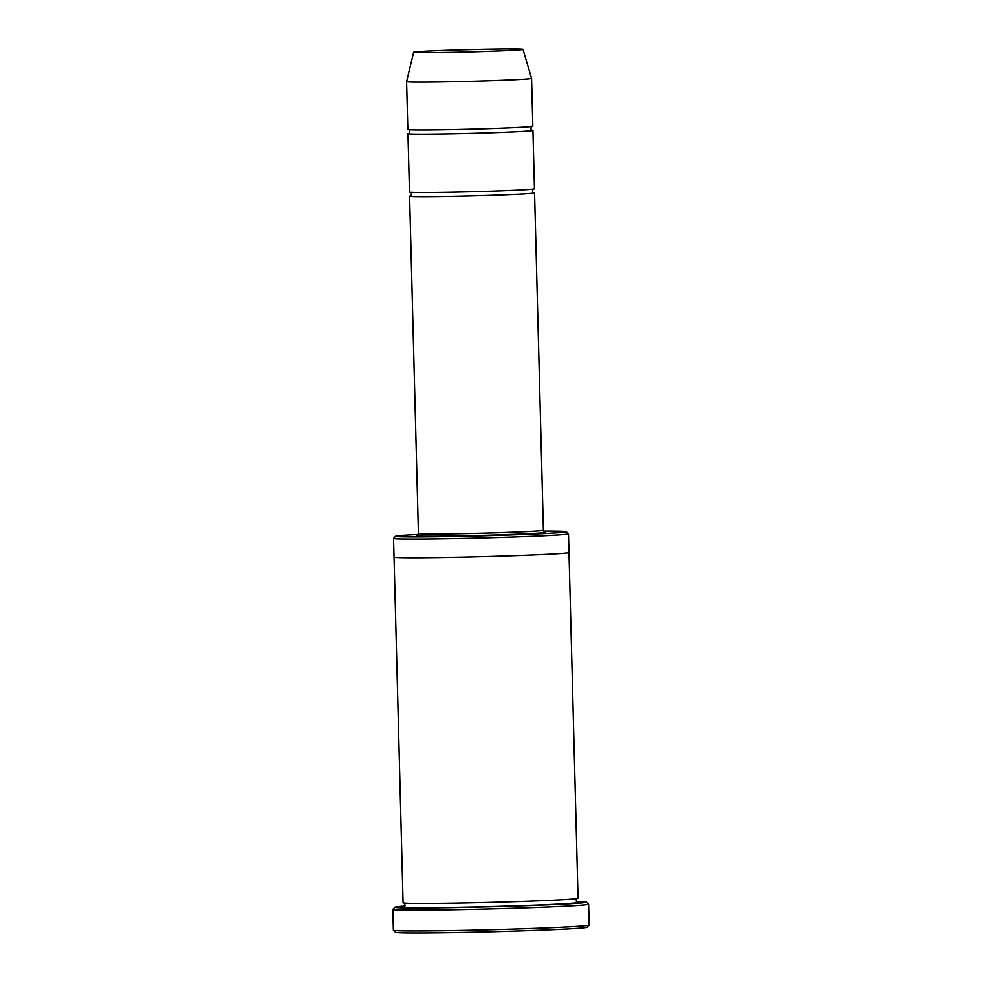 <?xml version="1.0" encoding="UTF-8"?>
<svg xmlns="http://www.w3.org/2000/svg" width="982" height="982" viewBox="0 0 982 982"><rect width="100%" height="100%" fill="white"/><g stroke="black" fill="none" stroke-linecap="round" stroke-linejoin="round"><path stroke-width="1.47" d="M408.807 133.466A62.517 1.326 -1.5 0 0 407.947 133.712A62.517 1.326 -1.5 0 0 412.231 134.08A62.517 1.326 -1.5 0 0 482.027 133.073A62.517 1.326 -1.5 0 0 532.931 130.434A62.517 1.326 -1.5 0 0 532.06 130.238M532.931 130.434L534.453 188.753A62.517 1.326 178.5 0 1 471.998 191.711A62.517 1.326 178.5 0 1 409.482 192.018L407.947 133.712M418.258 534.429A85.434 1.804 -1.5 0 0 395.586 536.209A85.434 1.804 -1.5 0 0 401.417 536.749A85.434 1.804 -1.5 0 0 497.69 535.337A85.434 1.804 -1.5 0 0 566.344 531.741A85.434 1.804 -1.5 0 0 543.611 531.139M568.504 533.803L568.995 552.547A87.521 1.854 178.5 0 1 481.561 556.684A87.521 1.854 178.5 0 1 394.028 557.125L403.074 902.839A87.521 1.854 178.5 0 0 490.607 902.397A87.521 1.854 178.5 0 0 578.054 898.248L568.995 552.547A87.521 1.854 178.5 0 1 568.995 552.547A87.521 1.854 178.5 0 1 481.561 556.684A87.521 1.854 178.5 0 1 394.028 557.125A87.521 1.854 178.5 0 1 394.028 557.113L393.537 538.382A87.521 1.854 -1.5 0 0 399.527 538.897A87.521 1.854 -1.5 0 0 497.236 537.485A87.521 1.854 -1.5 0 0 568.504 533.803A87.521 1.854 -1.5 0 0 568.48 533.766L566.344 531.741M395.586 536.209L393.549 538.345A87.521 1.854 -1.5 0 0 393.537 538.382M588.635 904.226L589.175 925.056A97.942 2.074 178.5 0 1 589.151 925.093L587.126 927.229A95.855 2.025 178.5 0 1 491.381 931.722A95.855 2.025 178.5 0 1 395.525 932.249L393.389 930.224A97.942 2.074 178.5 0 1 393.365 930.175L392.825 909.357A97.942 2.074 -1.5 0 0 399.539 909.933A97.942 2.074 -1.5 0 0 508.872 908.35A97.942 2.074 -1.5 0 0 588.635 904.226A97.942 2.074 -1.5 0 0 588.611 904.177L586.475 902.151A95.855 2.025 -1.5 0 0 576.434 901.562M410.439 195.946A62.517 1.326 -1.5 0 0 409.58 196.191A62.517 1.326 -1.5 0 0 413.864 196.56A62.517 1.326 -1.5 0 0 483.66 195.541A62.517 1.326 -1.5 0 0 534.564 192.914A62.517 1.326 -1.5 0 0 533.705 192.718M532.821 126.273A62.517 1.326 178.5 0 1 470.366 129.231A62.517 1.326 178.5 0 1 407.837 129.55L406.585 81.641A62.517 1.326 178.5 0 0 469.114 81.334A62.517 1.326 178.5 0 0 531.569 78.376A62.517 1.326 178.5 0 1 531.569 78.376L532.821 126.273M519.245 49.1A54.697 1.154 178.5 0 1 522.989 49.419A54.697 1.154 178.5 0 1 468.34 52.009A54.697 1.154 178.5 0 1 413.643 52.279A54.697 1.154 178.5 0 1 458.324 49.984A54.697 1.154 178.5 0 1 519.245 49.1M404.866 906.055A95.855 2.025 -1.5 0 0 394.874 907.172A95.855 2.025 -1.5 0 0 401.417 907.785A95.855 2.025 -1.5 0 0 509.437 906.202A95.855 2.025 -1.5 0 0 586.475 902.151M394.874 907.172L392.849 909.307A97.942 2.074 -1.5 0 0 392.825 909.357M589.151 925.093A97.942 2.074 178.5 0 1 491.331 929.684A97.942 2.074 178.5 0 1 393.389 930.224M417.252 535.46A64.591 1.363 -1.5 0 0 420.824 536.086A64.591 1.363 -1.5 0 0 498.107 534.883A64.591 1.363 -1.5 0 0 544.666 532.121M577.195 902.163A87.521 1.854 178.5 0 1 490.718 906.558A87.521 1.854 178.5 0 1 404.142 906.705M417.117 535.509L418.418 533.557A62.517 1.326 -1.5 0 0 422.702 533.926A62.517 1.326 -1.5 0 0 492.498 532.919A62.517 1.326 -1.5 0 0 543.402 530.292L534.564 192.914M403.995 906.754L403.995 906.767C405.394 906.165 405.37 904.913 403.897 903.023M577.244 898.493C575.845 899.07 575.869 900.322 577.342 902.225M418.418 533.557L409.58 196.191M413.643 52.279L406.585 81.641M522.989 49.419L531.569 78.364M408.672 133.515L408.672 133.515C409.199 134.657 410.881 129.992 408.573 129.698M532.097 126.469C531.569 125.328 529.887 129.955 532.195 130.287L532.195 130.287M410.316 195.995L410.304 195.995C410.844 197.137 412.514 192.472 410.206 192.177M533.742 188.937C533.214 187.808 531.532 192.435 533.84 192.767L533.827 192.754M543.402 530.292L544.801 532.158"/></g></svg>
